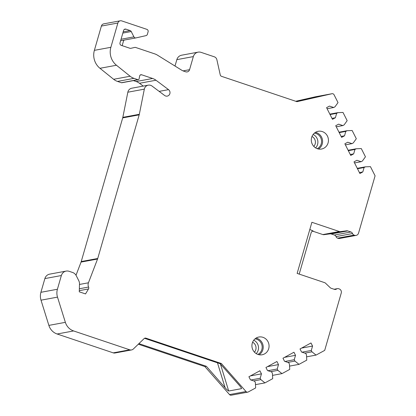 <?xml version="1.0" encoding="UTF-8"?>
<svg xmlns="http://www.w3.org/2000/svg" width="416" height="416" viewBox="0 0 416 416"><rect width="100%" height="100%" fill="white"/><g stroke="black" fill="none" stroke-linecap="round" stroke-linejoin="round"><path stroke-width="0.62" d="M159.146 91.38L168.537 89.643A3.609 3.422 -100.5 0 1 167.237 96.112A3.609 3.422 -100.5 0 1 164.627 95.482L152.064 86.076A5.247 4.982 79.5 0 0 148.262 85.16A5.247 4.982 79.5 0 0 144.331 89.154L127.837 92.206A5.247 4.982 79.5 0 1 131.768 88.213L148.262 85.16M168.537 89.643L155.974 80.236A12.464 11.825 79.5 0 0 152.636 78.478L141.638 74.776A1.638 1.555 79.5 0 0 139.662 75.972L139.064 78.957A0.983 0.936 79.5 0 1 137.878 79.669L121.389 82.722A0.983 0.936 79.5 0 0 121.836 82.753L138.33 79.706M247.733 392.148L231.244 395.2A1.966 1.867 -100.5 0 1 229.523 394.581L246.012 391.534A1.966 1.867 79.5 0 0 248.264 391.96L255.658 387.941L255.372 382.6L254.691 381.254L250.468 379.834L248.908 376.75L259.896 370.77L261.456 373.854L260.182 378.264L260.868 379.616L264.94 382.892L272.693 378.674L272.407 373.339L271.721 371.987L267.498 370.568L265.938 367.484L276.926 361.504L278.491 364.588L277.217 368.997L277.898 370.349L281.975 373.625L289.723 369.408L289.437 364.073L288.756 362.721L284.534 361.301L282.974 358.218L293.961 352.238L295.521 355.321L294.247 359.731L294.934 361.083L299.005 364.359L306.758 360.142L306.472 354.806L305.786 353.454L301.564 352.035L300.004 348.951L310.991 342.971L312.556 346.06L311.282 350.464L311.964 351.816L316.04 355.092L324.698 350.381L341.255 293.025A3.281 3.115 79.5 0 0 339.17 288.907L338.645 288.73A2.626 2.491 79.5 0 0 336.513 289.037A2.626 2.491 79.5 0 1 334.376 289.344L331.162 288.267A2.626 2.491 79.5 0 1 330.221 287.695L325.546 283.213A2.626 2.491 79.5 0 0 324.605 282.641L297.138 273.406L311.891 222.29L339.357 231.52A2.626 2.491 79.5 0 0 340.434 231.624L346.642 230.807A2.626 2.491 79.5 0 1 347.719 230.911L350.932 231.993A2.626 2.491 79.5 0 1 352.524 233.553A2.626 2.491 79.5 0 0 354.12 235.113L354.645 235.29A3.281 3.115 79.5 0 0 358.53 233.178L375.086 175.822L370.432 166.634L365.357 166.837L364.083 167.528L362.814 171.938L359.902 173.519L354.006 161.866L356.912 160.285L361.135 161.704L362.409 161.008L365.451 156.79L361.291 148.569L356.216 148.772L354.942 149.464L353.668 153.873L350.761 155.454L344.859 143.801L347.771 142.22L351.988 143.634L353.262 142.943L356.309 138.726L352.144 130.504L347.069 130.707L345.795 131.399L344.526 135.808L341.614 137.389L335.717 125.736L338.624 124.15L342.846 125.57L344.12 124.878L347.162 120.661L343.002 112.44L337.927 112.642L336.653 113.334L335.379 117.744L332.472 119.324L326.57 107.671L329.482 106.085L333.705 107.505L334.974 106.813L338.021 102.596L334.048 94.749A1.966 1.867 79.5 0 0 331.973 93.725L296.946 101.681L221.53 76.331A1.966 1.867 -100.5 0 1 220.246 74.875L216.871 59.717A3.936 3.734 79.5 0 0 214.308 56.805L201.11 52.369A6.562 6.224 79.5 0 0 198.115 52.151A6.562 6.224 79.5 0 0 193.341 56.597L189.561 69.69A3.281 3.115 -100.5 0 1 185.676 71.802L184.007 71.24A13.12 12.449 -100.5 0 1 181.412 70.018L157.409 55.125A13.12 12.449 79.5 0 0 154.814 53.903L135.71 47.481A1.966 1.867 79.5 0 0 134.737 47.429L130.858 48.313A1.966 1.867 79.5 0 1 129.891 48.261L121.254 45.36A1.966 1.867 79.5 0 1 120.006 42.884L123.604 30.42A1.966 1.867 79.5 0 1 125.934 29.151L130.114 30.555A1.966 1.867 79.5 0 1 131.222 31.528L133.926 36.873A1.966 1.867 79.5 0 0 136.001 37.898L146.006 35.625A1.966 1.867 79.5 0 0 147.373 34.304L148.091 31.808A1.966 1.867 79.5 0 0 146.838 29.338L121.763 20.909A3.281 3.115 79.5 0 0 117.879 23.02L110.869 47.299A16.401 15.564 79.5 0 0 116.464 65.25L130.13 76.242A13.12 12.449 79.5 0 0 133.999 78.364L137.878 79.669M246.012 391.534L221.369 363.516L145.954 338.166L144.778 338.385L220.194 363.735L239.106 385.128C240.651 386.823 241.452 387.998 241.514 388.648L228.701 391.019C227.765 390.53 226.564 389.428 225.108 387.717L217.469 362.82M144.331 89.154L139.324 114.296A6.562 6.224 79.5 0 1 139.188 114.847L97.729 258.497A6.562 6.224 79.5 0 1 97.547 259.033L88.442 282.792A5.247 4.982 79.5 0 0 88.598 287.045A1.966 1.867 79.5 0 1 88.509 288.943L85.54 293.92L79.269 291.814L79.498 283.967A6.562 6.224 79.5 0 0 78.759 280.649L76.258 275.704A6.562 6.224 79.5 0 0 72.561 272.459L69.139 271.31A6.562 6.224 79.5 0 0 66.144 271.092A6.562 6.224 79.5 0 0 61.365 275.538L57.408 289.25A13.12 12.449 79.5 0 0 57.502 297.128L65.364 322.343A13.12 12.449 79.5 0 0 73.611 330.944L129.735 349.814A3.936 3.734 79.5 0 0 133.375 348.982L144.134 338.582A1.966 1.867 -100.5 0 1 145.954 338.166M322.348 131.596A9.022 8.559 79.5 0 0 318.235 131.295A9.022 8.559 79.5 0 0 311.308 139.547A9.022 8.559 79.5 0 0 317.398 148.736A9.022 8.559 79.5 0 0 321.516 149.037A9.022 8.559 79.5 0 0 328.437 140.785A9.022 8.559 79.5 0 0 322.348 131.596M258.019 354.468A9.022 8.559 -100.5 0 1 251.93 345.275A9.022 8.559 -100.5 0 1 258.851 337.022A9.022 8.559 -100.5 0 1 262.969 337.324A9.022 8.559 -100.5 0 1 269.058 346.512A9.022 8.559 -100.5 0 1 262.132 354.765A9.022 8.559 -100.5 0 1 258.019 354.468M315.411 132.392A9.022 8.559 -100.5 0 1 316.493 132.678A9.022 8.559 -100.5 0 1 322.525 140.27A9.022 8.559 -100.5 0 1 318.484 149.022M314.376 133.146A8.2 7.779 79.5 0 1 316.014 133.505A8.2 7.779 -100.5 0 1 321.532 140.748A8.2 7.779 -100.5 0 1 317.252 148.689M259.106 354.754A9.022 8.559 79.5 0 0 263.146 345.998A9.022 8.559 79.5 0 0 257.114 338.406A9.022 8.559 79.5 0 0 256.027 338.12M254.998 338.874A8.2 7.779 79.5 0 1 256.636 339.232A8.2 7.779 -100.5 0 1 262.153 346.481A8.2 7.779 -100.5 0 1 257.868 354.416M143.229 86.091L139.48 83.283A12.464 11.825 79.5 0 0 136.141 81.526L133.422 80.61M295.708 101.27L315.479 96.777A1.966 1.867 -100.5 0 1 315.619 96.751M198.115 52.151L181.626 55.203A6.562 6.224 79.5 0 0 176.847 59.644L193.341 56.597M175.001 66.04L176.847 59.644M117.879 23.02L101.384 26.073A3.281 3.115 -100.5 0 1 103.771 23.852L120.266 20.8M101.384 26.073L94.375 50.352A16.401 15.564 79.5 0 0 99.97 68.297L113.636 79.29A13.12 12.449 79.5 0 0 117.504 81.416L121.389 82.722M76.008 275.257L81.058 262.08A6.562 6.224 79.5 0 0 81.234 261.544L122.694 117.9A6.562 6.224 79.5 0 0 122.829 117.348L127.837 92.206M66.144 271.092L49.655 274.144A6.562 6.224 79.5 0 0 44.876 278.585L61.365 275.538M57.408 289.25L40.914 292.302L44.876 278.585M40.914 292.302A13.12 12.449 79.5 0 0 41.012 300.18L48.87 325.39A13.12 12.449 79.5 0 0 57.117 333.996L113.24 352.862A3.936 3.734 -100.5 0 0 115.034 352.992L131.529 349.944M229.523 394.581L204.875 366.569L138.325 344.198M339.357 231.52L322.863 234.572L312.712 231.161A1.966 1.867 79.5 0 0 312.208 231.067M322.863 234.572A2.626 2.491 79.5 0 0 323.939 234.676L330.148 233.854A2.626 2.491 79.5 0 1 331.224 233.964L334.438 235.04A2.626 2.491 79.5 0 1 336.034 236.605A2.626 2.491 79.5 0 0 337.626 238.165L338.151 238.342A3.281 3.115 79.5 0 0 339.648 238.451L356.143 235.399M316.04 355.092L306.582 356.84M299.005 364.359L289.546 366.106M281.975 373.625L272.516 375.372M264.94 382.892L255.481 384.639M311.964 351.816L304.84 353.137M312.556 346.06L301.6 348.083M311.282 350.464L302 352.18M294.934 361.083L287.804 362.398M295.521 355.321L284.565 357.349M294.247 359.731L284.97 361.447M277.898 370.349L270.769 371.665M278.491 364.588L267.535 366.616M277.217 368.997L267.935 370.713M260.868 379.616L253.739 380.931M261.456 373.854L250.5 375.882M260.182 378.264L250.905 379.98M138.918 343.626L206.357 366.293L204.875 366.569M206.357 366.293L225.108 387.717M241.55 388.44L241.28 387.904M221.369 363.516L220.194 363.735M144.778 338.385L144.487 338.312M309.821 229.466L313.253 231.057L312.712 231.161M299.198 274.102L311.277 232.263L312.52 230.963L313.253 231.057M337.927 112.642L329.846 114.135M336.653 113.334L330.054 114.551M335.379 117.744L331.989 118.368M333.705 107.505L327.106 108.727M296.858 101.655L326.331 94.942M295.818 101.301L313.477 97.318L326.274 94.957M121.139 40.643A1.966 1.867 -100.5 0 1 120.64 40.685M124.218 40.076A1.966 1.867 79.5 0 0 123.474 41.122L122.164 45.661M347.069 130.707L338.988 132.2M345.795 131.399L339.201 132.621M344.526 135.808L341.13 136.432M342.846 125.57L336.253 126.792M356.216 148.772L348.135 150.264M354.942 149.464L348.343 150.686M353.668 153.873L350.277 154.497M351.988 143.634L345.394 144.856M365.357 166.837L357.276 168.329M364.083 167.528L357.49 168.75M362.814 171.938L359.419 172.567M361.135 161.704L354.541 162.921M313.118 134.488A8.2 7.779 -100.5 0 1 315.598 147.888M311.979 136.49A6.23 5.912 -100.5 0 1 313.815 146.422M253.739 340.215A8.2 7.779 -100.5 0 1 256.214 353.616M252.6 342.222A6.23 5.912 -100.5 0 1 254.436 352.149M155.974 80.236L139.48 83.283M129.735 349.814L113.24 352.862M73.611 330.944L57.117 333.996M65.364 322.343L48.87 325.39M57.502 297.128L41.012 300.18M88.509 288.943L79.3 290.649M88.598 287.045L79.357 288.756M88.442 282.792L79.487 284.45M97.547 259.033L81.058 262.08M97.729 258.497L81.234 261.544M139.188 114.847L122.694 117.9M139.324 114.296L122.829 117.348M228.701 391.019L220.407 363.974M336.513 289.037L334.558 289.401M340.434 231.624L323.939 234.676M346.642 230.807L330.148 233.854M347.719 230.911L331.224 233.964M350.932 231.993L334.438 235.04M352.524 233.553L336.034 236.605M354.12 235.113L337.626 238.165M354.645 235.29L338.151 238.342M315.479 96.777L331.973 93.725M183.082 70.886L189.561 69.69M125.934 29.151L124.223 29.468M130.114 30.555L123.193 31.834M131.222 31.528L122.834 33.077M133.926 36.873L121.051 39.255M94.375 50.352L110.869 47.299M116.464 65.25L99.97 68.297M130.13 76.242L113.636 79.29M133.999 78.364L117.504 81.416M141.638 74.776L140.208 75.041M152.636 78.478L136.141 81.526M307.606 99.211L308.615 98.394M312.51 98.098L313.477 97.318M334.116 289.26L337.449 288.642M315.546 96.762L332.041 93.714M121.066 40.659L135.933 37.908"/></g></svg>
